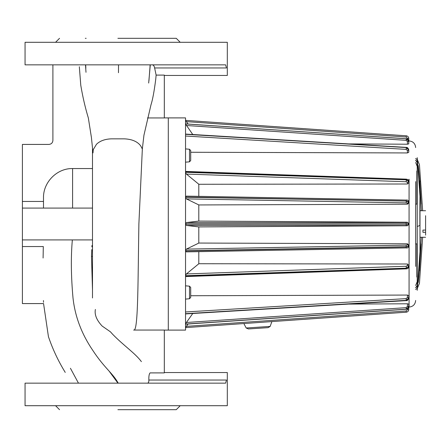<?xml version="1.0" encoding="UTF-8"?>
<svg xmlns="http://www.w3.org/2000/svg" width="448" height="448" viewBox="0 0 448 448"><rect width="100%" height="100%" fill="white"/><g stroke="black" fill="none" stroke-linecap="round" stroke-linejoin="round"><path stroke-width="0.67" d="M419.765 181.222L421.114 204.103M421.114 243.897L419.418 270.9M417.222 170.946L416.847 170.946L416.847 204.103M416.847 243.897L416.847 277.054L417.222 277.054M415.654 160.283L417.222 162.546M418.236 165.525L418.802 170.946M418.802 277.054L418.236 282.475M417.222 285.454L415.654 287.717M418.835 277.054L421.322 237.261M421.322 210.739L419.877 182.61M419.742 180.908L418.835 170.946M415.654 289.537L417.222 288.193M417.575 287.784L419.446 283.338L422.649 237.261M417.575 160.216L419.446 164.662L422.649 210.739M417.222 159.807L415.654 158.463M417.222 162.042L415.654 160.126L417.222 162.042M415.654 287.874L417.222 285.958L415.654 287.874M407.439 303.783L408.755 304.136L408.755 306.572L407.439 306.342L407.439 303.783L348.891 304.086M408.727 307.076L409.069 307.076L409.069 179.222M185.539 123.934L406.286 138.74L408.755 141.31L408.755 143.864L407.439 144.217L348.891 143.914M185.539 134.31L406.286 147.566L408.755 149.806L408.755 152.27L407.439 152.942L190.842 152.258M185.539 172.284L406.286 179.81L408.755 181.037L408.755 182.84L407.439 183.994L198.8 184.279M185.539 197.288L406.286 201.068L408.755 201.645L408.755 202.916L407.439 204.204L198.8 204.949M407.439 222.236L198.8 221.082L186.402 222.566L406.202 222.566L407.439 222.236L408.755 223.569M185.539 224.112L406.286 224.112L408.755 223.782L408.755 224.437L407.439 225.54L186.402 225.434L185.539 224.398M408.755 224.431L407.439 225.764L198.8 226.918L186.402 225.434M407.439 243.796L408.755 245.084L408.755 245.93L407.439 244.681L407.439 243.796L198.8 243.051M407.439 264.006L408.755 265.166L408.755 266.582L407.439 265.496L407.439 264.006L198.8 263.721M407.439 295.058L408.755 295.73L408.755 297.976L407.439 297.416L407.439 295.058L190.842 295.742M185.539 324.128L406.286 309.215L408.755 306.572L408.033 308.459L406.286 309.26L185.539 324.173M408.755 295.73L408.755 298.194C407.966 300.087 407.137 300.894 406.274 300.608L185.539 313.919M185.539 323.966L186.402 322.498L406.202 307.653L407.439 306.342M192.73 313.544L186.402 322.498M185.539 327.6L186.402 326.357L185.539 327.6M188.042 324.005L186.402 326.357L406.202 310.985L406.286 312.194C407.792 311.942 408.615 311.063 408.755 309.546C408.615 311.063 407.792 311.942 406.286 312.194L185.539 327.628M198.8 196.33L198.8 184.229L186.402 174.065L185.539 172.547M185.539 196.806L186.402 196.123L406.202 200.105L406.286 201.068L185.539 197.07M408.755 201.645C408.318 200.318 407.473 199.797 406.218 200.082L186.402 196.123M198.8 221.094L198.8 204.915L186.402 198.89L185.539 197.568M185.539 223.602L186.402 222.566M185.539 250.432L186.402 249.11L406.202 245.129L407.439 244.681M198.8 226.906L198.8 243.085L186.402 249.11M186.402 251.877L406.202 247.895L186.402 251.877L185.539 251.194M185.539 275.453L186.402 273.935L406.202 266.252L407.439 265.496M198.8 251.67L198.8 263.771L186.402 273.935M408.755 141.31C408.593 139.821 407.77 138.958 406.286 138.74L185.64 123.883M185.539 120.4L186.402 121.643L185.539 120.4M185.539 120.372L406.286 135.806C407.792 136.058 408.615 136.937 408.755 138.454C408.615 136.937 407.792 136.058 406.286 135.806L406.202 137.015L186.402 121.643L188.042 123.995M192.73 134.456L185.539 124.034M185.539 134.081L406.274 147.392C407.4 147.319 408.229 148.126 408.755 149.806M415.654 266.409L415.654 181.591M406.286 309.215L408.755 306.69M408.755 297.976L406.286 300.322L185.539 313.69M185.539 313.802L406.286 300.434L408.755 298.194M408.755 265.16L408.755 266.963L406.286 268.19L185.539 275.716M408.755 266.582L406.286 267.999L406.202 266.252M185.539 250.93L406.286 246.932L408.755 245.93L408.755 246.355L406.286 246.932L406.202 247.895M406.202 225.434L406.286 224.112L408.755 224.218M406.202 202.871L406.286 201.281L408.755 202.07L407.439 203.319L406.202 202.871L186.402 198.89M406.202 181.748L406.286 180.001L408.755 181.418L407.439 182.504L406.202 181.748L186.402 174.065M406.202 149.386L406.286 147.678L408.755 150.024L407.439 150.584L406.202 149.386L185.539 136.024M406.202 140.347L406.286 138.841L408.755 141.428L407.439 141.658L406.202 140.347L186.402 125.502M408.755 307.076L408.755 309.546L408.755 307.076L408.755 309.546L407.439 309.663L407.439 308.918M407.439 139.082L407.439 138.337L408.755 138.454L408.755 140.924L409.069 140.924C413.067 141.338 415.262 143.55 415.654 147.554M408.755 223.782L407.439 222.46M164.315 330.103L185.539 330.103L185.539 117.897L164.315 117.897M168.297 330.103L168.297 117.897M425.6 230.07L425.6 232.299L422.946 232.299L422.946 230.07L425.6 230.07L425.6 215.701M425.6 235.127L425.6 232.299M422.946 232.299L422.946 230.07M190.708 287.498L190.708 297.427L189.498 298.749L189.498 286.177L190.708 287.498M185.539 299.096L189.498 298.749M190.708 150.573L190.708 160.502L189.498 161.823L189.498 149.251L190.708 150.573M185.539 162.17L189.498 161.823M246.182 327.998L270.155 326.418L268.083 327.656L248.399 328.95L246.182 327.998L243.874 323.551M52.903 64.842L52.903 140.442C52.651 142.839 51.324 144.166 48.927 144.418L22.4 144.418L22.4 303.582L43.557 303.582L48.44 336.683C52.696 349.205 58.296 361.11 65.24 372.406L65.24 372.406M92.495 239.915L22.4 239.915M92.495 147.717L92.495 297.97M117.897 409.685L176.254 409.685L117.897 409.685M117.897 38.315L176.254 38.315L117.897 38.315M142.341 148.971L138.88 224C137.922 279.569 138.264 329.689 134.075 330.053L164.315 330.053L164.315 372.898L150.091 372.898C149.139 373.856 148.725 376.236 148.854 380.038L226.481 380.038C227.528 370.199 227.528 370.199 226.481 380.038C227.528 370.199 227.528 370.199 226.481 380.038L225.63 383.158L25.054 383.158L25.054 405.703L227.315 405.703L117.897 405.703M168.297 224L168.297 330.103L168.297 224M147.454 117.947L164.315 117.947L164.315 75.102L156.128 75.102L154.627 67.962L226.481 67.962L225.63 64.842L25.054 64.842L25.054 42.297L227.315 42.297L117.897 42.297M155.658 80.041L155.742 79.257C154.202 91.314 152.617 99.831 150.993 104.798L143.942 135.223L142.335 148.971L140.672 145.83C137.379 141.495 131.908 139.166 124.258 138.841L111.53 138.841C105.039 139.037 100.016 140.857 96.466 144.295L93.251 149.654L93.005 152.897L91.437 137.626L88.346 117.986C85.226 107.666 82.706 96.79 80.786 85.344L79.33 66.758M92.495 256.396L91.493 256.396L92.495 289.839M226.481 67.962C227.528 77.801 227.528 77.801 226.481 67.962C227.528 77.801 227.528 77.801 226.481 67.962M152.225 64.842C153.39 64.854 154.19 65.895 154.627 67.962M148.915 80.959L150.175 64.842M149.929 68.398L150.114 64.842M85.854 68.303L85.674 64.842M155.742 79.257L156.128 75.102M95.379 309.445C94.377 314.625 96.628 320.158 102.133 326.043L110.415 331.806L112.778 334.415M92.495 208.085L22.4 208.085M92.495 168.549L72.598 168.549C56.907 168.185 43.042 182.381 43.49 198.01L43.49 208.085M72.346 239.915C70.829 256.922 71.053 276.315 73.018 298.099C75.068 316.607 81.654 334.034 92.781 350.375C104.395 368.11 112.711 373.072 118.21 383.158M147.33 383.158C148.394 383.141 148.904 382.099 148.854 380.038M111.121 332.562L111.39 332.864M85.316 38.315L86.145 38.315M43.092 258.026L43.305 246.546L22.4 246.546M133.616 330.053L134.075 330.053M109.094 371.101L117.953 383.158M419.877 188.328L419.776 185.416M419.877 185.416L419.877 180.908L419.21 180.908M419.877 181.188L419.21 181.188M419.877 181.222L419.21 181.222M419.877 181.429L419.21 181.429M419.877 181.782L419.21 181.782M419.877 182.263L419.21 182.263M419.877 182.846L419.21 182.846M419.877 183.518L419.21 183.518M419.877 184.246L419.21 184.246M419.877 185.013L419.21 185.013M419.877 204.12L419.877 224.722C420.33 225.282 419.446 225.842 417.222 226.402L417.222 157.685L419.989 196.218L419.877 204.103M419.877 224.722C420.33 225.282 419.446 225.842 417.222 226.402L417.222 290.315L419.989 251.782L419.989 196.218L419.989 210.739L425.6 210.739M415.654 162.467L417.222 166.387M415.654 285.533L417.222 281.613M406.202 300.048L406.202 298.614L407.439 297.416M185.539 275.912L406.286 268.19L406.202 268.733M406.202 179.267L406.286 179.81L185.539 172.088M406.202 147.952L406.286 147.566L185.539 134.198M407.439 152.942L407.439 150.584M185.539 311.976L406.202 298.614M406.202 307.653L406.286 309.159L185.539 324.066M406.202 310.985L407.439 309.663M407.439 183.994L407.439 182.504M407.439 204.204L407.439 203.319M406.202 222.566L406.286 223.888L185.539 223.888M406.202 245.129L406.286 246.719L185.539 250.712M407.439 138.337L406.202 137.015M406.286 138.785L185.539 123.872M407.439 144.217L407.439 141.658M43.49 201.454L22.4 201.454M72.598 208.085L72.598 168.549M185.539 171.427L406.241 179.144C407.943 179.396 408.783 180.023 408.755 181.037M185.539 276.573L406.241 268.856C407.512 268.946 408.352 268.313 408.755 266.963M409.069 307.076C413.067 306.662 415.262 304.45 415.654 300.446M406.218 247.918C407.434 248.209 408.279 247.688 408.755 246.355M408.755 182.84L408.755 181.418M408.755 152.27L408.755 150.024M419.989 251.782L419.989 237.261L425.6 237.261M185.539 285.83L189.498 286.177M185.539 148.904L189.498 149.251M270.155 326.418L271.874 321.591M176.254 409.685L180.23 405.703M176.254 38.315L180.23 42.297M227.315 42.297L227.315 75.454L164.315 75.454M227.315 405.703L227.315 372.546L164.315 372.546M150.293 64.842L148.669 83.048M118.474 72.716L118.524 64.842L118.474 72.716M85.994 72.296L85.501 64.842M141.4 361.631C135.094 353.158 123.995 345.901 112.762 334.398M91.504 256.004L91.767 249.62M91.89 246.865L91.952 245.521M43.45 300.535L43.506 302.305M59.539 38.315L55.558 42.297M59.539 409.685L55.558 405.703M70.42 368.262L78.467 383.158M415.654 204.103L417.222 204.103M415.654 243.897L417.222 243.897"/></g></svg>
